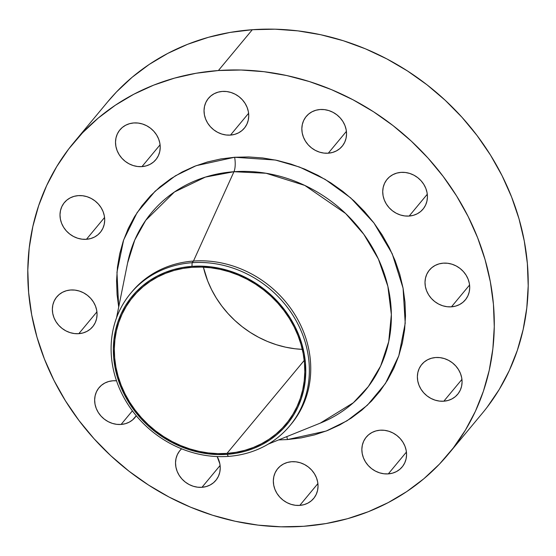 <?xml version="1.0" encoding="UTF-8"?>
<svg xmlns="http://www.w3.org/2000/svg" width="556" height="556" viewBox="0 0 556 556"><rect width="100%" height="100%" fill="white"/><g stroke="black" fill="none" stroke-linecap="round" stroke-linejoin="round"><path stroke-width="0.83" d="M78.264 195.629A23.345 20.836 39.7 0 1 101.31 208.007A23.345 20.836 39.7 0 1 100.302 232.387A23.345 20.836 39.7 0 1 86.437 239.302L104.57 217.486L86.437 239.302L90.642 238.573L94.534 237.037L97.96 234.743L100.782 231.789L102.895 228.28L104.215 224.36L104.702 220.169L104.326 215.881L103.11 211.648L101.088 207.645L98.349 204.017L95 200.904L91.163 198.429L86.986 196.685L82.629 195.74L78.264 195.629L74.052 196.351L70.16 197.894L66.741 200.188L63.919 203.142L61.806 206.651L60.479 210.571L59.999 214.755L60.375 219.05L61.591 223.276L63.606 227.286L66.345 230.914L69.702 234.027L73.538 236.502L77.715 238.246L82.073 239.191L86.437 239.302A23.345 20.836 39.7 0 1 63.391 226.924A23.345 20.836 39.7 0 1 64.399 202.544A23.345 20.836 39.7 0 1 78.264 195.629M70.626 289.996A23.345 20.836 39.7 0 1 93.672 302.381A23.345 20.836 39.7 0 1 92.664 326.754A23.345 20.836 39.7 0 1 78.799 333.676L96.932 311.86L78.799 333.676L83.004 332.947L86.896 331.404L90.322 329.117L93.144 326.157L95.257 322.654L96.577 318.734L97.064 314.543L96.688 310.255L95.472 306.022L93.45 302.019L90.711 298.384L87.361 295.278L83.525 292.797L79.348 291.052L74.99 290.107L70.626 289.996L66.414 290.725L62.522 292.268L59.103 294.562L56.281 297.516L54.168 301.018L52.841 304.945L52.361 309.129L52.737 313.417L53.953 317.65L55.968 321.66L58.707 325.288L62.063 328.401L65.9 330.876L70.077 332.62L74.434 333.565L78.799 333.676A23.345 20.836 39.7 0 1 55.753 321.298A23.345 20.836 39.7 0 1 56.761 296.918A23.345 20.836 39.7 0 1 70.626 289.996L70.626 289.996M112.91 380.777A23.345 20.836 39.7 0 1 116.524 380.804L112.91 380.777L108.705 381.506L104.813 383.042L101.394 385.336L98.572 388.29L96.452 391.799L95.132 395.719L94.645 399.903L95.02 404.198L96.244 408.424L98.259 412.434L100.997 416.062L104.347 419.175L108.191 421.65L112.368 423.394L116.718 424.339L121.083 424.45L132.404 410.828L121.083 424.45L125.295 423.721L129.187 422.185L132.606 419.891L136.269 415.735A23.345 20.836 39.7 0 1 134.955 417.535A23.345 20.836 39.7 0 1 121.083 424.45A23.345 20.836 39.7 0 1 98.037 412.072A23.345 20.836 39.7 0 1 99.044 387.692A23.345 20.836 39.7 0 1 112.91 380.777L112.91 380.777M217.167 456.566A23.345 20.836 39.7 0 1 215.832 480.391A23.345 20.836 39.7 0 1 201.967 487.306L220.1 465.49L201.967 487.306L206.179 486.576L210.071 485.04L213.49 482.747L216.312 479.793L218.425 476.283L219.752 472.364L220.232 468.173L219.856 463.885L217.167 456.566M291.601 461.723A23.345 20.836 39.7 0 1 314.647 474.101A23.345 20.836 39.7 0 1 313.64 498.482A23.345 20.836 39.7 0 1 299.774 505.397L317.9 483.581L299.774 505.397L303.979 504.674L307.871 503.131L311.29 500.838L314.119 497.884L316.232 494.374L317.552 490.455L318.039 486.271L317.664 481.976L316.44 477.75L314.425 473.74L311.687 470.112L308.337 466.998L304.5 464.524L300.323 462.78L295.966 461.834L291.601 461.723L287.389 462.453L283.497 463.989L280.078 466.282L277.256 469.236L275.144 472.746L273.816 476.666L273.337 480.857L273.712 485.145L274.928 489.377L276.944 493.38L279.682 497.008L283.039 500.122L286.875 502.596L291.052 504.341L295.41 505.286L299.774 505.397A23.345 20.836 39.7 0 1 276.728 493.019A23.345 20.836 39.7 0 1 277.729 468.645A23.345 20.836 39.7 0 1 291.601 461.723L291.601 461.723M380.116 430.205A23.345 20.836 39.7 0 1 403.169 442.583A23.345 20.836 39.7 0 1 402.162 466.964A23.345 20.836 39.7 0 1 388.296 473.886L406.422 452.063L388.296 473.886L392.501 473.156L396.393 471.613L399.813 469.32L402.634 466.366L404.747 462.863L406.075 458.936L406.561 454.752L406.186 450.464L404.963 446.232L402.947 442.228L400.209 438.594L396.859 435.487L393.016 433.006L388.839 431.261L384.488 430.316L380.116 430.205L375.912 430.935L372.02 432.478L368.6 434.764L365.778 437.725L363.666 441.228L362.338 445.147L361.852 449.338L362.227 453.627L363.45 457.859L365.466 461.862L368.204 465.497L371.554 468.604L375.397 471.085L379.574 472.829L383.925 473.775L388.296 473.886A23.345 20.836 39.7 0 1 365.243 461.508A23.345 20.836 39.7 0 1 366.251 437.127A23.345 20.836 39.7 0 1 380.116 430.205L380.116 430.205M435.64 357.522A23.345 20.836 39.7 0 1 458.686 369.9A23.345 20.836 39.7 0 1 457.678 394.28A23.345 20.836 39.7 0 1 443.813 401.203L461.939 379.38L443.813 401.203L448.018 400.473L451.91 398.93L455.329 396.643L458.151 393.683L460.271 390.18L461.591 386.26L462.078 382.069L461.702 377.781L460.479 373.549L458.464 369.545L455.725 365.911L452.375 362.804L448.532 360.323L444.355 358.578L440.005 357.633L435.64 357.522L431.428 358.252L427.536 359.795L424.117 362.088L421.295 365.042L419.182 368.545L417.855 372.471L417.368 376.655L417.744 380.943L418.967 385.176L420.982 389.179L423.721 392.814L427.071 395.921L430.914 398.402L435.091 400.146L439.442 401.091L443.813 401.203A23.345 20.836 39.7 0 1 420.767 388.825A23.345 20.836 39.7 0 1 421.768 364.444A23.345 20.836 39.7 0 1 435.64 357.522L435.64 357.522M443.278 263.155A23.345 20.836 39.7 0 1 466.324 275.533A23.345 20.836 39.7 0 1 465.316 299.906A23.345 20.836 39.7 0 1 451.451 306.829L469.577 285.013L451.451 306.829L455.656 306.099L459.548 304.563L462.967 302.269L465.789 299.316L467.909 295.806L469.229 291.886L469.716 287.695L469.34 283.407L468.117 279.175L466.102 275.171L463.363 271.543L460.014 268.43L456.17 265.956L451.993 264.211L447.643 263.266L443.278 263.155L439.066 263.878L435.174 265.42L431.755 267.714L428.933 270.668L426.82 274.178L425.493 278.097L425.006 282.281L425.382 286.576L426.605 290.802L428.62 294.812L431.359 298.44L434.709 301.554L438.552 304.028L442.729 305.772L447.08 306.717L451.451 306.829A23.345 20.836 39.7 0 1 428.405 294.451A23.345 20.836 39.7 0 1 429.406 270.07A23.345 20.836 39.7 0 1 443.278 263.155L443.278 263.155M400.987 172.374A23.345 20.836 39.7 0 1 424.033 184.752A23.345 20.836 39.7 0 1 423.026 209.132A23.345 20.836 39.7 0 1 409.16 216.055L427.293 194.232L409.16 216.055L413.372 215.325L417.257 213.782L420.683 211.495L423.505 208.535L425.618 205.032L426.945 201.112L427.425 196.921L427.05 192.633L425.833 188.401L423.811 184.397L421.08 180.763L417.723 177.656L413.886 175.175L409.709 173.43L405.352 172.485L400.987 172.374L396.775 173.104L392.89 174.647L389.464 176.933L386.642 179.894L384.53 183.397L383.209 187.323L382.723 191.507L383.098 195.795L384.314 200.028L386.337 204.031L389.075 207.666L392.425 210.773L396.261 213.254L400.438 214.998L404.796 215.943L409.16 216.055A23.345 20.836 39.7 0 1 386.114 203.677A23.345 20.836 39.7 0 1 387.122 179.296A23.345 20.836 39.7 0 1 400.987 172.374M320.103 109.518A23.345 20.836 39.7 0 1 343.149 121.896A23.345 20.836 39.7 0 1 342.148 146.277A23.345 20.836 39.7 0 1 328.276 153.199L346.409 131.376L328.276 153.199L332.488 152.469L336.38 150.926L339.799 148.64L342.621 145.679L344.734 142.176L346.061 138.256L346.541 134.065L346.166 129.777L344.949 125.545L342.934 121.542L340.196 117.907L336.839 114.8L333.002 112.319L328.825 110.574L324.468 109.629L320.103 109.518L315.898 110.248L312.006 111.791L308.587 114.084L305.765 117.038L303.645 120.541L302.325 124.468L301.839 128.651L302.214 132.94L303.437 137.172L305.452 141.175L308.191 144.81L311.541 147.917L315.377 150.398L319.554 152.142L323.912 153.088L328.276 153.199A23.345 20.836 39.7 0 1 305.23 140.821A23.345 20.836 39.7 0 1 306.238 116.44A23.345 20.836 39.7 0 1 320.103 109.518M133.781 122.945A23.345 20.836 39.7 0 1 156.827 135.323A23.345 20.836 39.7 0 1 155.819 159.704A23.345 20.836 39.7 0 1 141.954 166.619L160.086 144.803L141.954 166.619L146.165 165.89L150.05 164.354L153.477 162.06L156.299 159.106L158.411 155.597L159.732 151.677L160.218 147.493L159.843 143.198L158.627 138.972L156.604 134.962L153.866 131.334L150.516 128.221L146.68 125.746L142.503 124.002L138.145 123.057L133.781 122.945L129.569 123.675L125.684 125.211L122.257 127.505L119.436 130.458L117.323 133.968L115.995 137.888L115.516 142.072L115.891 146.367L117.107 150.593L119.13 154.603L121.861 158.231L125.218 161.344L129.055 163.818L133.231 165.563L137.589 166.508L141.954 166.619A23.345 20.836 39.7 0 1 118.908 154.241A23.345 20.836 39.7 0 1 119.915 129.861A23.345 20.836 39.7 0 1 133.781 122.945M222.303 91.427A23.345 20.836 39.7 0 1 245.349 103.805A23.345 20.836 39.7 0 1 244.341 128.186A23.345 20.836 39.7 0 1 230.476 135.101L248.601 113.285L230.476 135.101L234.681 134.378L238.573 132.835L241.992 130.542L244.814 127.588L246.933 124.078L248.254 120.159L248.74 115.975L248.365 111.68L247.142 107.454L245.126 103.444L242.388 99.816L239.038 96.702L235.202 94.228L231.018 92.484L226.667 91.538L222.303 91.427L218.091 92.157L214.199 93.693L210.78 95.986L207.958 98.94L205.845 102.45L204.518 106.37L204.038 110.561L204.413 114.849L205.63 119.081L207.645 123.084L210.383 126.712L213.74 129.826L217.577 132.3L221.754 134.045L226.111 134.99L230.476 135.101A23.345 20.836 39.7 0 1 207.43 122.723A23.345 20.836 39.7 0 1 208.43 98.342A23.345 20.836 39.7 0 1 222.303 91.427M287.452 439.56A12.176 4.024 85.9 0 0 286.743 436.641A12.176 4.024 -94.1 0 1 287.452 439.56L301.248 437.878L314.654 434.855L327.547 430.511L339.799 424.902L351.295 418.07L361.914 410.085L371.568 401.029L380.158 390.986L387.595 380.047L393.815 368.322L398.763 355.923L402.377 342.976L404.629 329.597L405.505 315.912L404.983 302.068L403.079 288.182L399.806 274.393L395.198 260.84L389.297 247.649L382.16 234.945L373.854 222.852L364.465 211.488L354.082 200.959L342.802 191.375L330.73 182.813L317.99 175.369L304.702 169.107L290.99 164.096L276.992 160.371L262.842 157.98L248.671 156.945L234.625 157.265L275.449 160.045L299.538 167.057L325.128 179.359L350.69 197.894L373.938 222.963L392.209 253.751L403.079 288.182L405.213 323.238L398.798 355.805L385.426 383.515L367.398 405.192L347.027 420.802L326.17 431.046L287.452 439.56L278.605 439.921L287.452 439.56M131.306 292.56A103.527 92.407 39.7 0 1 193.481 261.049L192.112 262.703A103.527 92.407 39.7 0 1 294.319 317.594A103.527 92.407 39.7 0 1 289.857 425.715A103.527 92.407 39.7 0 1 228.356 456.393A103.527 92.407 39.7 0 1 126.149 401.502A103.527 92.407 39.7 0 1 130.611 293.38A103.527 92.407 39.7 0 1 192.112 262.703A103.527 92.407 -140.3 0 0 112.771 366.571A103.527 92.407 -140.3 0 0 228.356 456.393L227.154 454.356A100.483 89.69 39.7 0 1 114.967 367.175A100.483 89.69 39.7 0 1 191.973 266.359L192.112 262.703L193.481 261.049L233.944 171.721A138.979 124.051 -140.3 0 1 384.008 272.954A138.979 124.051 -140.3 0 1 320.242 423.137L353.352 402.746L368.371 386.524L380.638 366.015L388.713 341.662L391.354 314.557L387.873 286.361L378.386 259.02L363.819 234.319L345.637 213.525L304.82 185.433L266.06 173.257L233.944 171.721A12.176 4.024 85.9 0 0 234.625 157.265L220.829 158.946L207.416 161.977L194.524 166.314L182.278 171.929L170.782 178.754L160.156 186.74L150.509 195.795L141.919 205.845L134.476 216.784L128.255 228.502L123.314 240.901L119.7 253.856L117.441 267.234L116.565 280.912L117.087 294.763L118.699 307.044L116.962 272.231L123.627 239.99L137.11 212.614L155.124 191.215L175.404 175.807L196.143 165.688L234.625 157.265A12.176 4.024 -94.1 0 1 233.944 171.721A138.979 124.051 -140.3 0 0 127.581 263.037L116.517 317.879M127.581 263.037L134.761 240.039L145.735 220.322L174.403 192.015L205.407 177.086L233.944 171.721L193.481 261.049A103.527 92.407 -140.3 0 0 131.987 291.726L130.611 293.38M487.271 407.034L499.288 389.381L509.331 370.449L517.309 350.433L523.147 329.527L526.789 307.927L528.2 285.84L527.359 263.481L524.287 241.068L519.005 218.807L511.562 196.928L502.033 175.626L490.51 155.117L477.104 135.594L461.946 117.246L445.175 100.254L426.966 84.776L407.478 70.959L386.913 58.936L365.459 48.831L343.323 40.734L320.722 34.729L297.877 30.865L274.998 29.19L252.32 29.711L218.39 70.536A243.591 217.424 39.7 0 1 458.881 199.708A243.591 217.424 39.7 0 1 448.379 454.092A243.591 217.424 39.7 0 1 303.68 526.289L303.68 526.289A243.591 217.424 39.7 0 1 63.189 397.123A243.591 217.424 39.7 0 1 73.691 142.732A243.591 217.424 39.7 0 1 218.39 70.536L252.32 29.711A243.591 217.424 -140.3 0 0 107.621 101.908L73.691 142.732M192.147 267.311A99.468 88.779 39.7 0 1 290.35 320.054A99.468 88.779 39.7 0 1 286.062 423.929A99.468 88.779 39.7 0 1 226.973 453.404L304.222 360.448L226.973 453.404A99.468 88.779 39.7 0 1 128.777 400.661A99.468 88.779 39.7 0 1 133.065 296.786A99.468 88.779 39.7 0 1 192.147 267.311L183.056 268.416L174.216 270.411L165.716 273.274L157.64 276.971L150.064 281.475L143.059 286.736L136.693 292.713L131.035 299.33L126.129 306.544L122.028 314.272L118.769 322.445L116.385 330.98L114.897 339.799L114.321 348.82L114.668 357.953L115.919 367.106L118.081 376.19L121.118 385.127L125.01 393.822L129.715 402.197L135.184 410.168L141.377 417.66L148.223 424.603L155.659 430.921L163.617 436.564L172.019 441.471L180.776 445.599L189.811 448.907L199.041 451.361L208.375 452.931L217.716 453.62L226.973 453.404L236.071 452.299L244.911 450.304L253.411 447.441L261.487 443.744L269.062 439.24L276.061 433.979L282.427 428.009L288.091 421.385L292.991 414.171L297.092 406.443L300.351 398.27L302.735 389.735L304.222 380.916L304.799 371.894L304.459 362.762L303.201 353.609L301.046 344.525L298.002 335.588L294.117 326.893L289.412 318.518L283.935 310.547L277.743 303.055L270.897 296.112L263.461 289.794L255.503 284.151L247.107 279.244L238.343 275.116L229.308 271.808L220.079 269.354L210.752 267.784L201.411 267.095L192.147 267.311M203.385 267.165A99.468 88.779 -140.3 0 0 302.311 349.37L294.944 348.758L285.617 347.18L276.388 344.727L267.346 341.419L258.589 337.29L250.186 332.384L242.235 326.747L234.799 320.423L227.946 313.48L221.761 305.988L216.284 298.023L211.579 289.648L207.687 280.947L203.385 267.165M448.379 454.092L482.309 413.268A243.591 217.424 -140.3 0 0 492.811 158.877A243.591 217.424 -140.3 0 0 252.32 29.711L230.045 32.429L208.396 37.315L187.587 44.32L167.808 53.383L149.251 64.406L132.099 77.291L116.517 91.921L107.461 102.089M218.39 70.536L241.075 70.014L263.947 71.696L286.799 75.553L309.393 81.565L331.529 89.655L352.984 99.767L373.556 111.784L393.036 125.6L411.252 141.078L428.023 158.078L443.181 176.426L456.587 195.948L468.103 216.458L477.632 237.753L485.075 259.638L490.357 281.892L493.436 304.306L494.27 326.664L492.866 348.751L489.224 370.352L483.386 391.264L475.408 411.28L465.358 430.205L453.348 447.865L439.483 464.079L423.901 478.709L406.749 491.594L388.192 502.617L368.413 511.68L347.604 518.685L325.955 523.571L303.68 526.289L281.002 526.81L258.123 525.135L235.278 521.271L212.677 515.266L190.541 507.169L169.087 497.064L148.521 485.04L129.034 471.224L110.825 455.746L94.054 438.753L78.896 420.405L65.49 400.883L53.967 380.373L44.438 359.072L36.995 337.193L31.713 314.932L28.641 292.519L27.8 270.16L29.211 248.073L32.853 226.473L38.691 205.567L46.669 185.551L56.712 166.619L68.729 148.966L82.587 132.745L98.176 118.122L115.321 105.237L133.878 94.207L153.658 85.144L174.473 78.139L196.122 73.253L218.39 70.536M181.576 448.803L179.449 451.145L177.336 454.655L176.016 458.575L175.529 462.759L175.904 467.054L177.121 471.279L179.143 475.29L181.881 478.918L185.231 482.031L189.068 484.505L193.245 486.25L197.602 487.195L201.967 487.306A23.345 20.836 39.7 0 1 178.921 474.928A23.345 20.836 39.7 0 1 179.929 450.548A23.345 20.836 39.7 0 1 181.583 448.803M193.481 261.049A103.527 92.407 39.7 0 1 295.994 316.454A103.527 92.407 39.7 0 1 290.538 424.881A103.527 92.407 -140.3 0 0 291.233 424.061A103.527 92.407 -140.3 0 0 295.695 315.94A103.527 92.407 -140.3 0 0 193.481 261.049M228.356 456.393A103.527 92.407 -140.3 0 0 307.697 352.525A103.527 92.407 -140.3 0 0 192.112 262.703L191.973 266.359A100.483 89.69 39.7 0 1 304.16 353.54A100.483 89.69 39.7 0 1 227.154 454.356L228.356 456.393M191.973 266.359L201.328 266.143L210.766 266.838L220.19 268.43L229.51 270.904L238.642 274.247L247.489 278.417L255.975 283.372L264.01 289.071L271.523 295.458L278.445 302.471L284.693 310.039L290.225 318.088L294.979 326.553L298.906 335.337L301.977 344.366L304.16 353.54L305.425 362.79L305.772 372.013L305.188 381.124L303.687 390.034L301.282 398.659L297.988 406.916L293.846 414.72L288.891 422.004L283.171 428.697L276.742 434.729L269.667 440.046L262.015 444.591L253.856 448.331L245.272 451.222L236.342 453.237L227.154 454.356L217.799 454.572L208.361 453.877L198.937 452.285L189.617 449.811L180.485 446.468L171.63 442.298L163.151 437.343L155.11 431.644L147.597 425.257L140.682 418.244L134.427 410.675L128.895 402.627L124.148 394.162L120.214 385.377L117.142 376.356L114.967 367.175L113.695 357.925L113.354 348.702L113.931 339.591L115.433 330.681L117.844 322.056L121.132 313.799L125.281 305.995L130.236 298.711L135.949 292.018L142.378 285.986L149.453 280.669L157.112 276.123L165.271 272.384L173.854 269.493L182.785 267.478L191.973 266.359M320.242 423.137L268.353 444.056M291.233 424.061L289.857 425.715"/></g></svg>
